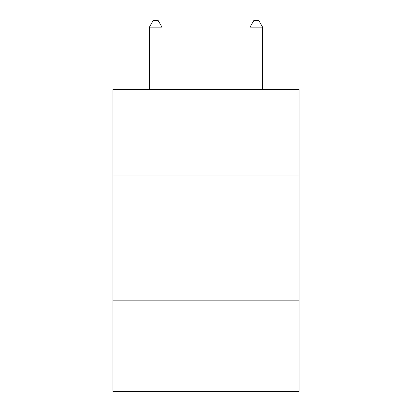 <?xml version="1.0" encoding="UTF-8"?>
<svg xmlns="http://www.w3.org/2000/svg" width="412" height="412" viewBox="0 0 412 412"><rect width="100%" height="100%" fill="white"/><g stroke="black" fill="none" stroke-linecap="round" stroke-linejoin="round"><path stroke-width="0.62" d="M299.076 175.059L299.076 89.528L112.924 89.528L112.924 175.059L299.076 175.059L299.076 391.4L112.924 391.4L112.924 175.059M299.076 300.837L112.924 300.837M161.978 89.528L161.978 27.141L149.396 27.141L149.396 89.528M149.396 27.141L153.171 20.6L158.203 20.6L161.978 27.141M262.604 89.528L262.604 27.141L250.022 27.141L250.022 89.528M250.022 27.141L253.797 20.6L258.829 20.6L262.604 27.141"/></g></svg>
